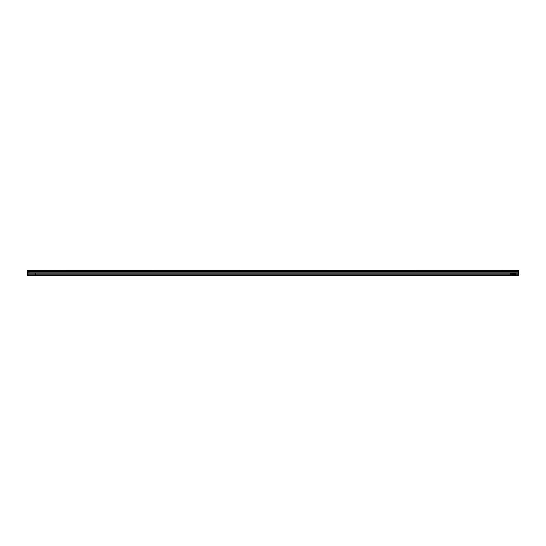 <?xml version="1.0" encoding="UTF-8"?>
<svg xmlns="http://www.w3.org/2000/svg" width="546" height="546" viewBox="0 0 546 546"><rect width="100%" height="100%" fill="white"/><g stroke="black" fill="none" stroke-linecap="round" stroke-linejoin="round"><path stroke-width="0.41" stroke-dasharray="2.73 2.05" d="M28.938 271.772L28.938 272.427L28.938 271.772M35.49 274.228L35.49 273.573L35.49 274.228M28.938 274.228L28.938 273.573L28.938 274.228M518.7 275.416L27.3 275.416L518.7 275.498L518.7 270.502L27.3 270.502L518.7 270.584M518.7 271.362L27.3 271.362L27.3 270.741L27.3 271.328L27.3 270.83L518.7 271.034M517.062 272.427L517.062 271.772L517.062 272.427M510.51 273.573L510.51 274.228L510.51 273.573M517.062 273.573L517.062 274.228L517.062 273.573M511.534 274.433L515.956 274.515L516.038 273.369L511.616 273.287L511.534 274.433M518.7 274.802L27.3 274.802L27.3 273.164L518.7 273.164M518.7 272.836L27.3 272.836L27.3 271.437L518.7 271.437M518.7 270.789L27.3 270.871L518.7 270.789M518.7 275.088L27.3 274.966L518.7 275.088L27.3 275.416M27.3 275.498L518.7 275.498L27.3 275.484M518.7 270.912L27.3 270.584M27.3 270.502L518.7 270.502L27.3 270.516M27.3 275.211L518.7 275.211L27.3 275.211M518.7 273.123L27.3 273.123L518.7 273.123M27.3 272.877L518.7 272.877M518.7 274.966L27.3 274.966M27.3 275.17L518.7 275.17L27.3 275.17M518.7 270.83L27.3 270.83L518.7 270.83M518.7 270.871L27.3 270.871L518.7 270.871M27.3 270.741L518.7 270.741M518.7 275.375L27.3 275.375M518.7 270.625L27.3 270.625M27.3 271.328L518.7 271.328"/><path stroke-width="0.82" d="M28.938 272.427L28.938 271.772L28.938 272.427M35.49 273.573L35.49 274.228L35.49 273.573M28.938 273.573L28.938 274.228L28.938 273.573M517.062 271.772L517.062 272.427L517.062 271.772M510.51 274.228L510.51 273.573L510.51 274.228M517.062 274.228L517.062 273.573L517.062 274.228M511.534 274.433L515.956 274.515L516.038 273.369L511.616 273.287L511.534 274.433M518.7 270.584L27.3 270.584L518.7 270.502L518.7 273.164L27.3 273.164L27.3 274.802L518.7 274.802L518.7 275.498L27.3 275.498L518.7 275.416M518.7 273.164L518.7 274.802M518.7 271.437L27.3 271.437L27.3 272.836L518.7 272.836M518.7 275.088L27.3 275.416M27.3 271.437L518.7 271.362M518.7 271.034L27.3 271.362M27.3 271.034L518.7 270.912M27.3 272.877L518.7 272.877M27.3 273.123L518.7 273.123L27.3 273.123M27.3 274.966L518.7 274.966"/></g></svg>

